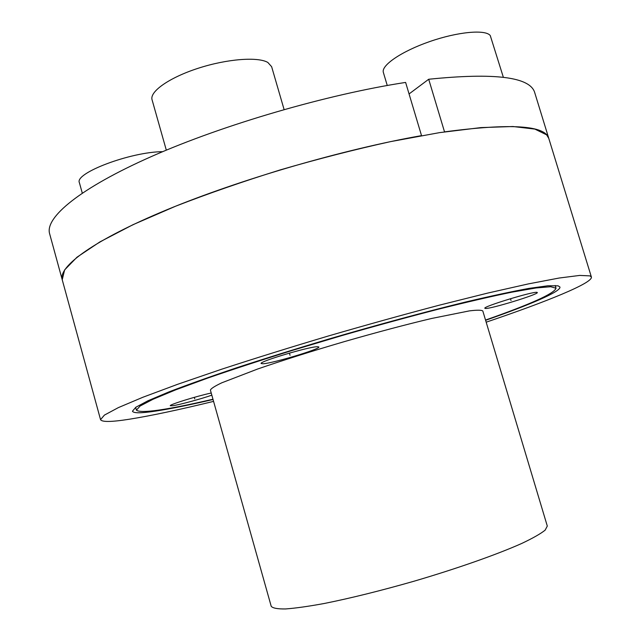 <?xml version="1.0" encoding="UTF-8"?>
<svg xmlns="http://www.w3.org/2000/svg" width="641" height="641" viewBox="0 0 641 641"><rect width="100%" height="100%" fill="white"/><g stroke="black" fill="none" stroke-linecap="round" stroke-linejoin="round"><path stroke-width="0.96" d="M213.044 399.495C189.247 405.04 169.953 408.934 155.178 411.169C141.028 413.285 133.448 413.301 132.447 411.21L135.852 407.235L147.991 400.753L169.136 391.819C187.597 384.728 210.104 376.708 236.665 367.766C265.118 358.463 295.549 348.968 327.944 339.281C376.94 324.931 425.111 311.911 465.614 302.007C490.95 296.03 512.111 291.487 529.081 288.378L548.015 285.758L558.047 285.822L559.938 287.008C561.171 291.487 530.027 304.771 485.606 320.308M213.573 401.378C178.839 409.855 150.723 415.809 129.218 419.246C111.43 422.042 101.871 422.171 100.549 419.639L49.605 233.661C44.822 217.628 79.428 188.318 151.693 156.412C223.757 124.57 327.351 94.387 405.617 82.425L421.53 135.62C343.512 149.321 239.534 179.608 166.74 209.823C93.738 240.111 58.195 266.448 62.233 279.748L64.629 269.901L77 257.193L99.844 241.937L133.016 224.687L175.538 206.242C207.964 193.638 242.859 181.531 280.205 169.913C318.016 158.928 354.785 149.505 390.521 141.629L439.55 132.631L480.91 127.599L512.944 126.517L534.858 129.089L546.637 134.85L548.784 138.392C545.162 125.307 510.412 123.136 444.525 131.878L428.701 79.252L409.062 93.947M100.549 419.639L104.443 415.08L118.393 407.604L142.855 397.268L177.605 384.312L221.562 369.248C254.854 358.375 290.437 347.302 328.312 336.004C366.524 324.907 403.461 314.643 439.141 305.228L487.753 293.073L528.304 283.915L559.192 278.026L579.728 275.422L589.976 275.886L591.395 277.04L534.746 92.713C530.307 76.984 494.956 72.497 428.701 79.252M486.174 322.183C546.733 301.695 592.861 282.985 591.395 277.04M547.302 526.061L545.154 530.139C540.667 533.745 532.879 538.176 521.782 543.432C497.015 554.505 456.929 568.631 413.653 581.323C380.466 590.794 350.683 598.181 324.306 603.477C308.409 606.394 295.477 608.221 285.525 608.95C277.465 609.054 272.689 608.157 271.207 606.274L210.408 390.113C210.921 388.606 214.703 386.178 221.73 382.829L257.586 369.04C282.601 360.394 311.422 351.284 344.041 341.709C376.716 332.318 405.929 324.562 431.689 318.457L469.348 310.893C477.08 309.948 481.567 309.98 482.809 310.973L547.302 526.061M485.533 320.051C530.804 304.146 554.305 293.546 556.035 288.242L550.723 286.727L536.092 287.961L511.983 292.144C491.351 296.406 466.704 302.111 438.043 309.274C407.612 317.159 375.674 325.892 342.23 335.483L293.105 350.17C261.44 360.042 232.907 369.376 207.492 378.158L175.69 389.848L153.087 399.239L140.083 406.033L136.405 410.152C140.708 413.701 166.227 410.064 212.972 399.239M537.022 292.368C533.745 291.086 482.553 306.71 484.852 308.273L485.325 308.449C489.94 309.258 538.969 294.267 537.31 292.52L537.022 292.368M317.319 346.709C308.69 346.717 258.676 361.708 261.135 363.527L263.106 363.759C273.17 363.231 320.7 348.936 318.841 346.965L317.319 346.709M211.226 393.013C196.683 396.122 168.871 404.783 170.29 405.729L172.669 405.729C179.28 404.856 200.729 399.063 211.826 395.168M82.272 193.093L79.412 182.749C74.068 173.198 130.684 151.797 162.686 151.677M387.252 85.485L383.366 72.457C380.93 65.486 401.498 51.328 429.614 41.601C457.674 31.786 485.493 29.238 490.261 35.559L503.345 77.257M166.315 150.154L152.061 99.764C149.449 91.607 169.4 77.537 198.261 68.242C227.058 58.892 257.978 56.568 267.866 62.473L271.632 66.696L284.099 109.539M194.327 397.332L194.76 398.854M289.403 353.103L290.036 355.29M510.484 298.69L511.021 300.453M135.636 407.388L136.405 410.152M555.194 285.493L556.035 288.242"/></g></svg>
